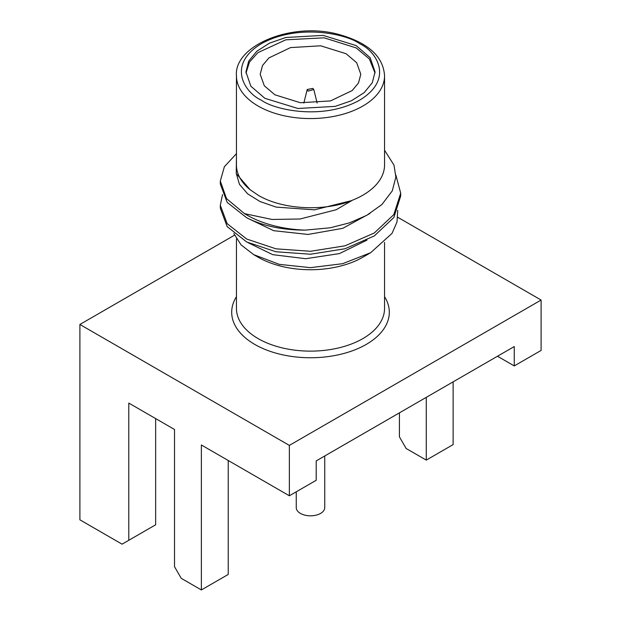 <?xml version="1.0" encoding="UTF-8"?>
<svg xmlns="http://www.w3.org/2000/svg" width="621" height="621" viewBox="0 0 621 621"><rect width="100%" height="100%" fill="white"/><g stroke="black" fill="none" stroke-linecap="round" stroke-linejoin="round"><path stroke-width="0.93" d="M324.744 455.969L324.744 507.605A14.244 8.22 180 0 1 310.5 515.826A14.244 8.22 180 0 1 296.256 507.605L296.256 491.793M312.852 88.407L313.791 89.494L308.148 91.124L307.209 89.494L312.852 88.407M346.083 53.717L356.679 62.721L360.817 74.264L358.496 82.997L352.123 90.596L330.488 100.92L300.316 102.721L274.917 94.803L264.321 85.799L260.183 74.264L262.504 65.523L268.877 57.932L290.512 47.6L320.684 45.807L346.083 53.717M375.03 73.076L369.371 58.956L356.151 47.902L324.084 37.819L285.784 39.829L257.894 52.645L249.479 62.077L245.97 73.099M356.151 45.581L323.091 35.381L285.792 37.501L269.545 43.121L256.822 51.233L248.718 61.114L245.939 71.935L250.853 86.203L264.849 98.297L297.909 108.489L335.208 106.37L351.455 100.749L364.178 92.645L372.282 82.756L375.061 71.935L370.147 57.675L356.151 45.581M233.845 233.496L241.057 244.868L253.671 254.633L258.134 257.21A74.054 42.756 0 0 0 362.866 257.21L370.652 252.716L392.045 233.372L397.021 221.938L397.719 210.333M253.671 254.633L279.295 264.36L310.5 267.667L342.606 263.692L370.652 252.716M236.446 153.666L224.375 166.723L220.308 181.045L226.549 198.642L244.503 213.64L272.06 219.461L300.122 218.988L336.194 209.735L351.882 200.552L314.459 209.851L276.151 207.103L260.028 201.546L247.593 193.799L239.45 184.321L236.461 174.097M244.503 213.64A90.192 52.071 0 0 0 246.723 214.959A90.192 52.071 0 0 0 305.183 230.127C282.392 230.104 262.9 225.99 246.723 217.769L227.17 202.392L220.308 183.979L220.308 181.045M222.528 194.621L220.308 205.264L227.17 223.676L246.723 239.054L275.98 248.835L310.5 251.28L345.02 245.807L374.277 232.999L393.83 214.594L400.692 193.154L395.864 175.068M400.692 193.154L400.692 196.089L393.83 217.536L374.277 235.941L345.02 248.742L310.5 254.222L275.98 251.769L246.723 241.996L227.17 226.618L220.308 208.206L220.308 205.264M384.554 75.824A74.054 42.756 180 0 1 338.833 115.312A74.054 42.756 180 0 1 258.134 106.044A74.054 42.756 180 0 1 236.446 75.809L236.446 164.961A74.054 42.756 0 0 0 250.123 189.723L236.259 173.608L236.446 155.63M248.221 242.757L272.72 254.657L305.687 258.716L339.431 253.593L366.988 240.125M248.167 218.507L273.737 230.701L308.024 234.443L342.769 228.318L369.961 213.477M305.183 230.127L330.186 227.798L349.507 222.854L366.786 215.308L381.969 204.464L392.278 190.864L395.856 177.086L394.001 165.139L384.554 150.251M351.859 200.428A74.054 42.756 0 0 0 384.554 164.961L384.554 75.809C383.297 55.991 367.399 42.026 336.854 33.93C290.193 22.007 233.775 46.179 236.446 75.809M351.882 200.552C323.626 211.885 282.043 209.572 258.142 195.204L250.131 189.723M399.419 412.856L399.419 436.85L406.134 448.478L426.27 460.107L453.128 444.597L453.128 381.845M234.513 235.188L79.892 324.465L79.892 519.816L122.073 544.167L155.646 524.792L155.646 418.585M128.788 540.293L128.788 403.083L174.517 429.484L174.517 566.694L181.231 578.322L201.367 589.95L201.367 444.985L289.355 495.783L289.355 445.397L541.108 300.044L397.82 217.319M497.468 356.244L514.258 365.932L514.258 346.557L316.205 460.898L316.205 480.281L289.355 495.783M426.27 460.107L426.27 397.355M228.225 460.487L228.225 574.448L201.367 589.95M79.892 324.465L289.355 445.397M514.258 365.932L541.108 350.43L541.108 300.044M236.446 238.891L236.446 308.373A74.054 42.756 0 0 0 310.5 351.129A74.054 42.756 0 0 0 384.554 308.373L384.554 242.423M384.554 296.698A78.805 45.496 180 0 1 310.5 357.75A78.805 45.496 180 0 1 236.446 296.698M359.512 43.641C375.814 50.782 395.111 78.906 359.512 100.229C322.563 120.784 273.853 109.645 261.488 100.229C245.186 93.088 225.889 64.972 261.488 43.641C298.437 23.086 347.147 34.225 359.512 43.641M307.209 89.494L303.855 103.063M313.791 89.494L317.145 103.063"/></g></svg>
